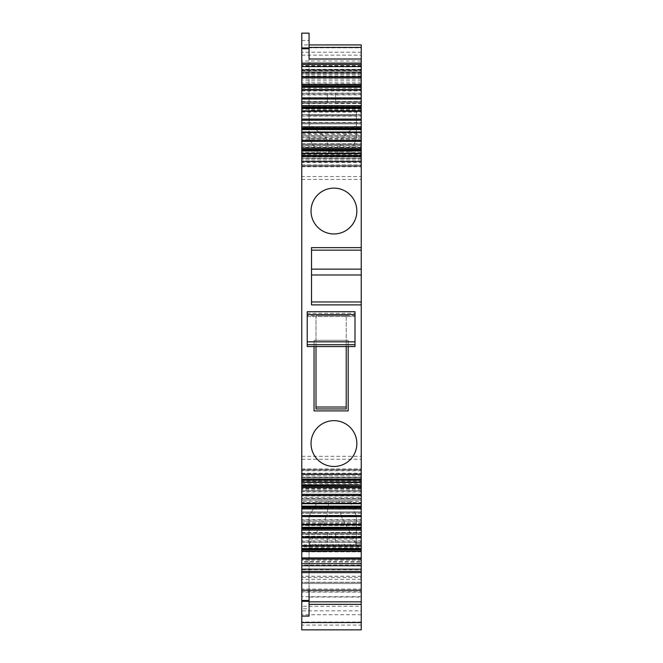 <?xml version="1.0" encoding="UTF-8"?>
<svg xmlns="http://www.w3.org/2000/svg" width="663" height="663" viewBox="0 0 663 663"><rect width="100%" height="100%" fill="white"/><g stroke="black" fill="none" stroke-linecap="round" stroke-linejoin="round"><path stroke-width="0.5" stroke-dasharray="3.31 2.49" d="M361.236 544.422L361.236 590.252L361.236 543.246L361.236 544.422L309.074 544.422L309.074 515.947L309.074 590.252M361.236 597.048L361.236 583.539L361.236 597.048L309.074 597.048L309.074 616.101M361.236 625.101L361.236 610.838L301.764 610.838L301.764 625.101L361.236 625.101L361.236 629.85M361.236 610.838L361.236 576.23L361.236 589.084L301.764 589.084L301.764 582.387L361.236 582.387M301.764 477.227L361.236 477.227L361.236 484.537L301.764 484.537L301.764 475.81L301.764 606.297L361.236 606.297L361.236 622.051L361.236 589.084M361.236 606.297L361.236 503.598L301.764 503.598M361.236 477.227L361.236 503.598M361.236 475.81L301.764 475.819L361.236 475.81M361.236 484.537L361.236 473.863L301.764 473.863L361.236 473.863L361.236 166.761L301.764 166.761L301.764 146.515L301.764 151.214L361.236 151.214L361.236 149.797L301.764 149.797L361.236 149.797L361.236 146.515L301.764 146.515M301.764 157.015L361.236 157.015L361.236 161.888L301.764 161.888L361.236 161.888L361.236 166.761M361.236 157.015L361.236 146.515M361.236 79.112L301.764 79.112L301.764 60.988L361.236 60.988L361.236 82.916L361.236 47.819L301.764 47.819L301.764 131.755L361.236 131.755L361.236 151.214M361.236 131.755L361.236 62.96L301.764 62.96M361.236 74.314L301.764 74.314L301.764 47.819L361.236 47.819L361.236 62.96M361.236 60.988L361.236 44.902L361.236 52.211L301.764 52.211L361.236 52.211L361.236 44.902L301.764 44.902L301.764 52.211L361.236 52.211M361.236 106.668L361.236 59.007L361.236 111.359L361.236 106.668L309.074 106.668L309.074 59.007M361.236 72.773L301.764 72.773L301.764 73.626L361.236 73.626L361.236 63.101L361.236 73.626L301.764 73.626L301.764 70.701L361.236 70.701M361.236 89.795L361.236 102.699L361.236 101.696L301.764 101.696L301.764 102.699L361.236 102.699L301.764 102.699L301.764 101.696L361.236 101.696L361.236 98.953L301.764 98.953L301.764 89.903L361.236 89.903L361.236 98.953M361.236 110.994L361.236 123.89L361.236 122.895L301.764 122.895L301.764 123.89L361.236 123.89L301.764 123.89L301.764 122.895L361.236 122.895L301.764 122.895L361.236 122.895L361.236 120.152L301.764 120.152L301.764 111.102L361.236 111.102L361.236 120.152M361.236 132.194L361.236 145.089L361.236 144.095L301.764 144.095L301.764 145.089L361.236 145.089L301.764 145.089L301.764 144.095L361.236 144.095L361.236 141.352L301.764 141.352L301.764 122.895L361.236 122.895L361.236 127.768L301.764 127.768M361.236 93.118L301.764 93.118L301.764 118.975L361.236 118.975L361.236 75.913L361.236 134.465L301.764 134.465L301.764 139.76L301.764 135.749L361.236 135.749L301.764 135.749L301.764 132.293L361.236 132.293L361.236 141.352M361.236 153.385L361.236 166.289L361.236 165.286L301.764 165.286L301.764 166.289L361.236 166.289L301.764 166.289L301.764 165.286L361.236 165.286L361.236 162.551L301.764 162.551L301.764 153.493L361.236 153.493L361.236 162.551M361.236 156.195L361.236 158.275L361.236 156.195L301.764 156.195L301.764 158.275L361.236 158.275M361.236 479.556L361.236 477.476L361.236 479.556L301.764 479.556L301.764 477.476L361.236 477.476M361.236 478.893L361.236 482.258L301.764 482.258L301.764 469.462L361.236 469.462L361.236 470.465L361.236 469.462L301.764 469.462L301.764 470.465L361.236 470.465L301.764 470.465L301.764 473.2L361.236 473.2L361.236 478.893L301.764 478.893M301.764 482.366L301.764 478.802L361.236 478.802L361.236 473.2M361.236 477.277L301.764 477.277L301.764 478.802L361.236 478.802L361.236 481.214L301.764 481.214M361.236 482.366L361.236 481.214M361.236 500.084L361.236 503.457L301.764 503.457L301.764 490.661L361.236 490.661L361.236 491.656L361.236 490.661L301.764 490.661L301.764 491.656L361.236 491.656L301.764 491.656L301.764 494.399L361.236 494.399L361.236 500.084L301.764 500.084M301.764 503.557L301.764 500.001L361.236 500.001L361.236 494.399M361.236 498.468L301.764 498.468L301.764 500.001L361.236 500.001L361.236 502.413L301.764 502.413M361.236 503.557L361.236 502.413M301.764 524.756L301.764 521.201L361.236 521.201L361.236 524.648L301.764 524.648L301.764 511.861L361.236 511.861L361.236 512.855L361.236 511.861L301.764 511.861L301.764 512.855L301.764 495.99L301.764 501.303L361.236 501.303L361.236 497.349L301.764 497.349M361.236 513.187L301.764 513.187L361.236 512.855L361.236 521.201L361.236 512.855L361.236 516.833L301.764 516.833L301.764 512.864L361.236 512.864L361.236 497.349M361.236 519.668L301.764 519.668L301.764 521.193L361.236 521.193L361.236 523.613L301.764 523.613M361.236 524.756L361.236 523.613M361.236 536.798L361.236 545.848L301.764 545.848L301.764 536.798L361.236 536.798L361.236 533.06L361.236 534.055L301.764 534.055L301.764 533.06L361.236 533.06L301.764 533.06L301.764 534.055L361.236 534.055L361.236 544.812L301.764 544.812L301.764 536.798M361.236 545.956L361.236 544.812M361.236 569.724L361.236 565.05L301.764 565.05L301.764 569.724L361.236 569.724L361.236 572.641M361.236 565.05L361.236 572.65M361.236 134.465L361.236 127.768M361.236 118.975L361.236 122.895M361.236 560.111L301.764 560.111L301.764 582.379L301.764 577.506L361.236 577.506L361.236 582.379L361.236 501.303M361.236 577.506L361.236 561.321L301.764 561.321L301.764 516.833M301.764 532.43L361.236 532.43L361.236 561.321M361.236 532.43L361.236 516.833M361.236 546.983L361.236 522.61L301.764 522.61L301.764 546.983L361.236 546.983L361.236 522.61L301.764 522.61L301.764 546.983M361.236 93.64L361.236 103.271L361.236 93.64M361.236 542.11L361.236 532.48L361.236 542.11M301.764 572.65L301.764 563.741L361.236 563.741M301.764 565.05L301.764 562.125L361.236 562.125L301.764 562.125L301.764 563.741M301.764 569.724L301.764 572.641M361.236 549.859L301.764 549.859M301.764 545.956L301.764 544.812M361.236 528.66L301.764 528.66L361.236 528.66M301.764 513.187L301.764 515.599L361.236 515.599M301.764 519.668L301.764 515.599M361.236 507.46L301.764 507.46L361.236 507.46M301.764 498.468L301.764 494.399M361.236 486.269L301.764 486.269M301.764 477.277L301.764 473.2M301.764 477.476L301.764 479.556M314.047 346.567L314.047 340.31L348.174 340.31L348.174 346.567M311.511 304.881L311.511 247.622M361.236 301.955L311.511 301.955L361.236 301.955M361.236 274.979L311.511 274.979M361.236 269.128L311.511 269.128M301.764 158.275L301.764 156.195M301.764 162.551L301.764 153.385M301.764 149.49L361.236 149.49M301.764 141.352L301.764 132.194M301.764 128.291L361.236 128.291M301.764 120.152L301.764 110.994M301.764 107.091L361.236 107.091M301.764 98.953L301.764 89.795M301.764 85.892L361.236 85.892M301.764 72.773L301.764 70.701M361.236 110.182L309.074 110.182L309.074 123.832L326.834 138.658L309.074 138.658L316.873 151.33L309.074 138.658L356.363 138.658L341.047 138.658L356.363 124.884L356.363 138.658L351 151.33L356.363 138.658L356.363 111.359L361.236 111.359L356.363 111.359L356.363 123.832L309.074 123.832L309.074 138.658L309.074 106.668M309.074 33.15L309.074 110.182M301.764 60.988L301.764 44.902M301.764 79.112L301.764 77.778L361.236 77.778M301.764 74.314L301.764 77.778M301.764 131.755L301.764 151.214M301.764 484.537L301.764 485.954L361.236 485.954L301.764 485.954L301.764 176.515L361.236 176.515M301.764 176.515L301.764 166.761M301.764 179.433L361.236 179.433M301.764 456.318L361.236 456.318M301.764 459.235L361.236 459.235M361.236 622.051L301.764 622.051L361.236 622.051M301.764 606.297L301.764 589.084M361.236 579.321L301.764 579.321L301.764 582.387M301.764 610.838L301.764 579.321M301.764 625.101L301.764 629.85M301.764 608.791L301.764 583.539L361.236 583.539L301.764 583.539L301.764 616.101L301.764 608.791L309.074 608.791M339.299 501.327L351 501.327L351 503.275L356.363 515.947L351 503.275L328.575 503.275L328.575 501.327L339.299 501.327L341.047 515.947L356.363 515.947L356.363 543.246L361.236 543.246L356.363 543.246L356.363 544.422L341.047 515.947L326.834 515.947L309.074 544.422L309.074 597.048M301.764 93.118L301.764 75.913L301.764 98.729L361.236 98.729M301.764 118.975L301.764 122.895M301.764 134.465L301.764 98.729M361.236 512.864L301.764 512.864L361.236 512.855M301.764 577.506L301.764 561.321M301.764 560.111L301.764 501.303M361.236 523.861L301.764 523.861M335.644 93.64L335.644 103.271L335.644 93.64M335.644 542.11L335.644 532.48L335.644 542.11M301.764 33.15L301.764 52.211M301.764 93.64L301.764 103.271L301.764 93.64M301.764 542.11L301.764 532.48L301.764 542.11M314.047 410.911L348.174 410.911L348.174 340.31L314.047 340.31L314.047 410.911M333.937 188.135A22.907 22.907 0 0 0 311.03 211.041A22.907 22.907 0 0 0 333.937 233.956A22.907 22.907 0 0 0 356.851 211.041A22.907 22.907 0 0 0 333.937 188.135M333.937 466.47A22.907 22.907 0 0 0 356.851 443.564A22.907 22.907 0 0 0 333.937 420.649A22.907 22.907 0 0 0 311.03 443.564A22.907 22.907 0 0 0 333.937 466.47M356.363 124.884L356.363 123.832M341.047 138.658L339.299 151.33L328.575 151.33L326.834 138.658M328.575 501.327L351 501.327L351 503.275L316.873 503.275L328.575 503.275L326.834 515.947L309.074 515.947L316.873 503.275L309.074 515.947L356.363 515.947L356.363 543.246M327.356 93.64L327.356 103.271L327.356 93.64M327.356 542.11L327.356 532.48L327.356 542.11M328.575 151.33L351 151.33L339.299 151.33L339.299 153.277L328.575 153.277L328.575 151.33M339.299 153.277L316.873 153.277L316.873 151.33L316.873 153.277L328.575 153.277M351 153.277L351 151.33L351 153.277M316.873 501.327L316.873 503.275L316.873 501.327L351 501.327M307.226 346.567L307.226 315.629L346.219 315.629L316.002 315.629L316.002 408.955M316.002 315.629L316.002 346.567L346.219 346.567L346.219 315.629L346.219 408.955M346.219 315.629L354.995 315.629L354.995 316.582L354.995 311.701L307.226 311.701L307.226 313.317L354.995 313.317M307.226 315.629L307.226 316.582L354.995 316.582L307.226 316.582L307.226 313.317M354.995 346.567L354.995 315.629M301.764 542.4L361.236 542.4M361.236 534.386L301.764 534.386M361.236 540.867L301.764 540.867M301.764 541.215L361.236 541.215M361.236 542.392L301.764 542.392M301.764 542.483L361.236 542.483M361.236 511.861L301.764 511.861M301.764 520.016L361.236 520.016M301.764 521.284L361.236 521.284M361.236 490.661L301.764 490.661M361.236 491.987L301.764 491.987M301.764 498.816L361.236 498.816M361.236 470.788L301.764 470.788M301.764 477.617L361.236 477.617M361.236 156.858L301.764 156.858M301.764 156.949L361.236 156.949L301.764 156.949M361.236 158.134L301.764 158.134M301.764 158.474L361.236 158.474M301.764 164.963L361.236 164.963M301.764 154.537L361.236 154.537M361.236 135.666L301.764 135.666M361.236 136.934L301.764 136.934L361.236 136.943M301.764 137.282L361.236 137.282M301.764 143.763L361.236 143.763M361.236 145.089L301.764 145.089M301.764 133.338L361.236 133.338M361.236 114.467L301.764 114.467M301.764 114.558L361.236 114.558M361.236 115.735L301.764 115.735M301.764 116.083L361.236 116.083M301.764 122.564L361.236 122.564M361.236 123.89L301.764 123.89M361.236 114.55L301.764 114.55M301.764 112.138L361.236 112.138M361.236 93.268L301.764 93.268M301.764 93.359L361.236 93.359L301.764 93.35M361.236 94.536L301.764 94.536M301.764 94.884L361.236 94.884M301.764 101.364L361.236 101.364M301.764 90.939L361.236 90.939M361.236 66.027L301.764 66.027M361.236 65.571L301.764 65.571M361.236 82.85L301.764 82.85M301.764 72.143L361.236 72.143M361.236 69.317L301.764 69.317M301.764 55.137L361.236 55.137M361.236 145.346L301.764 145.346M361.236 159.932L301.764 159.932L361.236 159.94M361.236 158.523L301.764 158.523M361.236 147.294L301.764 147.294M361.236 152.142L301.764 152.142M301.764 468.99L361.236 468.99M361.236 478.736L301.764 478.736M301.764 483.609L361.236 483.609M361.236 488.457L301.764 488.457M361.236 490.405L301.764 490.405M361.236 614.742L301.764 614.742M301.764 591.736L361.236 591.736M361.236 576.296L301.764 576.296M361.236 592.092L301.764 592.092M361.236 596.7L301.764 596.7M309.074 547.936L361.236 547.936M361.236 93.243L301.764 93.243M361.236 75.972L301.764 75.972M361.236 80.795L301.764 80.795M301.764 88.278L361.236 88.278M361.236 103.527L301.764 103.527M361.236 109.221L301.764 109.221M301.764 132.128L361.236 132.128M361.236 138.41L301.764 138.41M361.236 498.8L301.764 498.8M361.236 503.615L301.764 503.615M301.764 507.982L361.236 507.982M361.236 537.403L301.764 537.403M361.236 565.995L301.764 565.995M361.236 582.255L301.764 582.255M361.236 565.647L301.764 565.647M361.236 527.483L301.764 527.483M361.236 551.682L301.764 551.682M361.236 536.193L301.764 536.193M309.074 115.503L356.363 115.503M301.764 40.46L309.074 40.46M309.074 539.102L356.363 539.102M361.236 82.916L301.764 82.916M361.236 489.236L301.764 489.236M361.236 576.23L301.764 576.23M361.236 75.913L301.764 75.913M361.236 139.76L301.764 139.76M361.236 582.379L301.764 582.379M361.236 495.99L301.764 495.99M361.236 551.856L301.764 551.856M361.236 525.535L301.764 525.535M335.644 84.019L361.236 84.019M335.644 103.271L361.236 103.271M335.644 551.732L361.236 551.732M335.644 532.48L361.236 532.48M301.764 84.019L327.356 84.019M301.764 103.271L327.356 103.271M301.764 551.732L327.356 551.732M301.764 532.48L327.356 532.48"/><path stroke-width="0.99" d="M309.074 604.358L361.236 604.358L361.236 565.73L301.764 565.73L301.764 571.349L361.236 571.349M361.236 604.358L361.236 622.54L301.764 622.54L301.764 629.85L361.236 629.85L361.236 622.54M361.236 44.927L309.074 44.927L361.236 44.902L361.236 59.007L309.074 59.007L309.074 33.15L301.764 33.15L309.074 33.183M361.236 70.021L361.236 72.101L301.764 72.101L301.764 70.021L361.236 70.021L361.236 59.007M361.236 72.101L361.236 77.836L301.764 77.836L301.764 87.218L361.236 87.218L361.236 89.903M361.236 87.218L361.236 77.836M361.236 108.417L361.236 89.795L301.764 89.795L301.764 108.417L361.236 108.417L361.236 111.102M361.236 129.617L361.236 110.994L301.764 110.994L301.764 129.617L361.236 129.617L361.236 132.293M361.236 150.816L361.236 132.194L301.764 132.194L301.764 150.816L361.236 150.816L361.236 153.493M301.764 161.399L361.236 161.399L361.236 153.385L301.764 153.385L301.764 482.258M361.236 161.399L361.236 250.15L311.511 250.15M361.236 482.258L361.236 250.15M361.236 482.523L301.764 482.366L361.236 482.523L361.236 484.935L301.764 484.935L301.764 482.523M361.236 485.266L361.236 486.269L301.764 486.269L301.764 485.266L361.236 484.935M361.236 503.457L361.236 486.269M301.764 506.466L361.236 506.466L361.236 507.46L301.764 507.46L301.764 503.723L361.236 503.723L301.764 503.457M361.236 503.723L361.236 506.134L301.764 506.134M361.236 524.648L361.236 507.46M301.764 527.665L361.236 527.665L361.236 528.66L301.764 528.66L301.764 524.922L361.236 524.922L301.764 524.648M361.236 524.922L361.236 527.334L301.764 527.334M361.236 545.848L361.236 528.66M301.764 548.856L361.236 548.856L361.236 549.859L301.764 549.859L301.764 546.121L361.236 546.121L301.764 545.848M361.236 546.121L361.236 548.533L301.764 548.533M301.764 549.859L301.764 563.649L361.236 563.649L361.236 549.859M361.236 563.649L361.236 565.73M301.764 571.349L301.764 572.641L361.236 572.641L301.764 572.641L301.764 590.252L361.236 590.252M301.764 563.649L301.764 565.73M301.764 546.121L301.764 545.674L361.236 545.674M301.764 528.66L301.764 545.674M301.764 524.922L301.764 524.474L361.236 524.474M301.764 507.46L301.764 524.474M301.764 503.723L301.764 503.275L361.236 503.275M301.764 486.269L301.764 503.275M361.236 304.881L311.511 304.881L311.511 247.622L361.236 247.622M307.226 341.835L307.226 346.567L314.047 346.567L314.047 410.911L348.174 410.911L348.174 346.567L354.995 346.567L354.995 311.701L307.226 311.701L307.226 341.835L354.995 341.835M333.937 188.135A22.907 22.907 0 0 0 311.03 211.041A22.907 22.907 0 0 0 333.937 233.956A22.907 22.907 0 0 0 356.851 211.041A22.907 22.907 0 0 0 333.937 188.135M333.937 466.47A22.907 22.907 0 0 0 356.851 443.564A22.907 22.907 0 0 0 333.937 420.649A22.907 22.907 0 0 0 311.03 443.564A22.907 22.907 0 0 0 333.937 466.47M361.236 301.955L311.511 301.955M361.236 274.979L311.511 274.979M361.236 269.128L311.511 269.128M301.764 153.493L301.764 150.816M361.236 149.49L301.764 149.49M301.764 132.293L301.764 129.617M361.236 128.291L301.764 128.291L361.236 128.291M301.764 111.102L301.764 108.417M361.236 107.091L301.764 107.091L361.236 107.091M301.764 89.903L301.764 87.218M361.236 85.892L301.764 85.892M301.764 72.101L301.764 77.836M301.764 70.021L301.764 33.183M361.236 64.485L301.764 64.485M361.236 47.404L309.074 47.404M309.074 616.101L301.764 616.101L301.764 600.487L309.074 600.487L309.074 616.076L301.764 616.076L301.764 622.54M361.236 601.847L309.074 601.847M309.074 600.487L309.074 590.252M301.764 600.487L301.764 590.252M314.047 346.567L316.002 346.567L316.002 408.955L346.219 408.955L346.219 346.567L348.174 346.567M316.002 346.567L346.219 346.567M361.236 569.161L301.764 569.161M361.236 559.05L301.764 559.05M301.764 557.914L361.236 557.914M361.236 551.309L301.764 551.309M301.764 551.185L361.236 551.185M361.236 550L301.764 550M361.236 537.85L301.764 537.85M301.764 536.715L361.236 536.715M361.236 530.11L301.764 530.11M301.764 529.986L361.236 529.986M361.236 528.801L301.764 528.801M361.236 516.651L301.764 516.651M301.764 515.516L361.236 515.516M361.236 508.911L301.764 508.911M301.764 508.786L361.236 508.786M361.236 507.609L301.764 507.609M361.236 495.452L301.764 495.452M301.764 494.316L361.236 494.316M361.236 487.711L301.764 487.711M301.764 487.587L361.236 487.587M361.236 486.41L301.764 486.41M301.764 482.076L361.236 482.076M361.236 479.573L301.764 479.573M361.236 474.352L301.764 474.352M361.236 156.178L301.764 156.178M361.236 153.675L301.764 153.675M361.236 153.228L301.764 153.228M361.236 150.484L301.764 150.484M301.764 149.341L361.236 149.341M361.236 148.164L301.764 148.164M301.764 148.04L361.236 148.04M361.236 141.434L301.764 141.434M301.764 140.299L361.236 140.299M361.236 132.476L301.764 132.476M361.236 132.028L301.764 132.028M361.236 129.285L301.764 129.285M301.764 128.141L361.236 128.141M361.236 126.964L301.764 126.964M301.764 126.84L361.236 126.84M361.236 120.235L301.764 120.235M301.764 119.1L361.236 119.1M361.236 111.276L301.764 111.276M361.236 110.829L301.764 110.829M361.236 108.086L301.764 108.086M301.764 106.95L361.236 106.95M361.236 105.765L301.764 105.765M301.764 105.641L361.236 105.641M361.236 99.036L301.764 99.036M301.764 97.9L361.236 97.9M361.236 90.077L301.764 90.077M361.236 89.629L301.764 89.629M361.236 86.894L301.764 86.894M301.764 85.751L361.236 85.751M361.236 84.566L301.764 84.566M301.764 84.441L361.236 84.441M301.764 76.701L361.236 76.701M361.236 66.59L301.764 66.59M301.764 63.109L361.236 63.109L301.764 63.101M301.764 48.764L309.074 48.764M309.074 604.325L361.236 604.325M309.074 47.927L301.764 47.927M309.074 601.333L301.764 601.333M316.002 407.007L346.219 407.007M307.226 344.727L354.995 344.727M354.995 314.627L307.226 314.627M361.236 480.269L301.764 480.269M361.236 155.482L301.764 155.482"/></g></svg>
